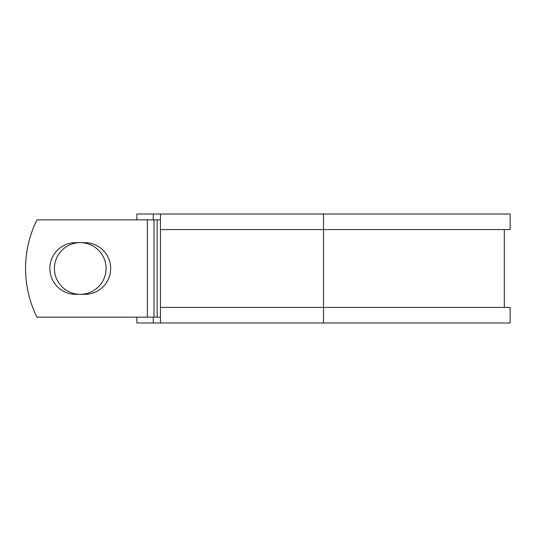 <?xml version="1.0" encoding="UTF-8"?>
<svg xmlns="http://www.w3.org/2000/svg" width="537" height="537" viewBox="0 0 537 537"><rect width="100%" height="100%" fill="white"/><g stroke="black" fill="none" stroke-linecap="round" stroke-linejoin="round"><path stroke-width="0.81" d="M49.84 268.5A25.836 25.836 0 0 0 75.677 294.336L84.819 294.336A25.836 25.836 0 0 0 110.656 268.5A25.836 25.836 0 0 0 84.819 242.664L75.677 242.664A25.836 25.836 0 0 0 49.84 268.5M54.412 268.5A25.836 25.836 0 0 1 80.248 242.664A25.836 25.836 0 0 1 106.084 268.5A25.836 25.836 0 0 1 80.248 294.336A25.836 25.836 0 0 1 54.412 268.5M147.393 219.848L36.966 219.848A109.467 109.467 0 0 0 36.966 317.152L147.393 317.152L147.393 219.848L160.462 219.848M160.462 317.152L147.393 317.152M153.226 317.152L153.226 322.992L136.881 322.992L136.881 317.152M323.516 322.992L160.462 322.992L160.462 307.426L510.15 307.426L510.15 322.992L323.516 322.992L323.516 214.008L153.226 214.008L153.226 219.848M136.881 219.848L136.881 214.008L153.226 214.008M160.462 322.992L153.226 322.992M160.462 307.426L160.462 229.574L510.15 229.574L510.15 214.008L323.516 214.008M160.462 229.574L160.462 214.008M157.16 317.152L157.16 219.848M153.998 317.152L153.998 219.848M504.31 307.426L504.31 229.574"/></g></svg>
